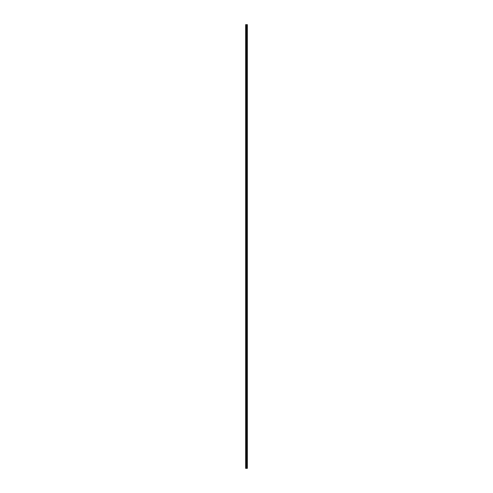 <?xml version="1.0" encoding="UTF-8"?>
<svg xmlns="http://www.w3.org/2000/svg" width="493" height="493" viewBox="0 0 493 493"><rect width="100%" height="100%" fill="white"/><g stroke="black" fill="none" stroke-linecap="round" stroke-linejoin="round"><path stroke-width="0.74" d="M246.358 468.35L247.363 468.35L247.363 24.65L245.637 24.65L245.637 468.35L246.358 468.35L246.358 24.65M246.925 24.65L246.925 468.35L246.919 24.65M247.153 24.65L247.153 468.35L247.141 24.65M247.363 24.65L247.357 468.35M247.344 468.35L247.344 24.65M246.679 468.35L246.679 24.65M246.623 468.35L246.623 24.65M245.717 468.35L245.717 24.65M247.19 468.35L247.19 24.65M247.104 468.35L247.104 24.65M247.098 468.35L247.098 24.65M247.055 468.35L247.055 24.65M246.968 468.35L246.968 24.65M246.888 468.35L246.888 24.65M246.87 468.35L246.87 24.65M246.833 468.35L246.833 24.65M246.605 468.35L246.605 24.65M246.568 468.35L246.568 24.65M246.389 468.35L246.389 24.65M246.093 468.35L246.093 24.65M246.013 468.35L246.013 24.65"/></g></svg>
